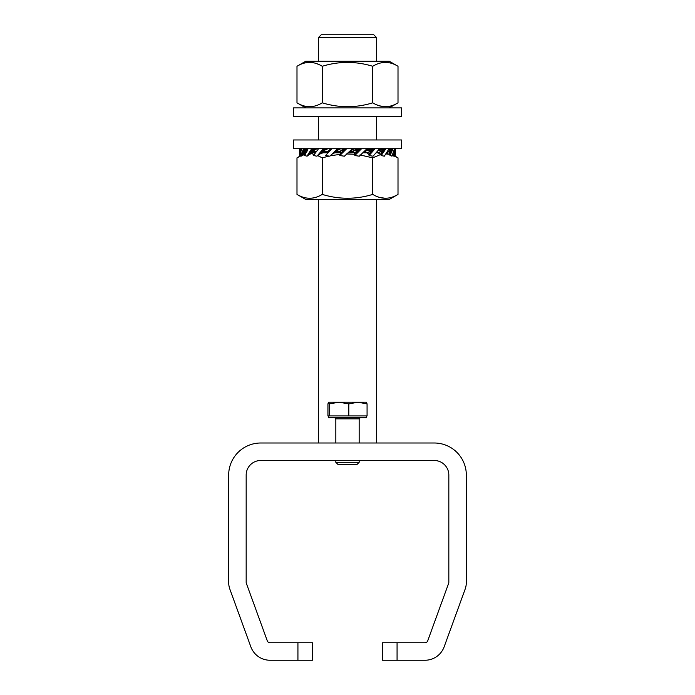 <?xml version="1.0" encoding="UTF-8"?>
<svg xmlns="http://www.w3.org/2000/svg" width="695" height="695" viewBox="0 0 695 695"><rect width="100%" height="100%" fill="white"/><g stroke="black" fill="none" stroke-linecap="round" stroke-linejoin="round"><path stroke-width="1.04" d="M397.071 660.25L424.975 660.25A20.416 20.416 0 0 0 444.157 646.819L465.103 589.273A20.416 20.416 0 0 0 466.328 582.288L466.328 475.076A32.074 32.074 0 0 0 434.253 443.002L260.747 443.002A32.074 32.074 0 0 0 228.672 475.076L228.672 582.288A20.416 20.416 0 0 0 229.897 589.273L250.843 646.819A20.416 20.416 0 0 0 270.025 660.25L297.929 660.25L297.929 642.753L270.025 642.753A2.919 2.919 0 0 1 267.288 640.833L246.343 583.287A2.919 2.919 0 0 1 246.169 582.288L246.169 475.076A14.578 14.578 0 0 1 260.747 460.498L434.253 460.498A14.578 14.578 0 0 1 448.831 475.076L448.831 582.288A2.919 2.919 0 0 1 448.657 583.287L427.712 640.833A2.919 2.919 0 0 1 424.975 642.753L397.071 642.753L397.071 660.25L382.493 660.25L382.493 642.753L397.071 642.753M297.929 642.753L312.507 642.753L312.507 660.25L297.929 660.25M318.336 37.669L321.255 34.75L373.745 34.75L376.664 37.669L318.336 37.669L318.336 61.23M318.336 116.63L318.336 139.964M318.336 199.448L318.336 443.002M376.664 37.669L376.664 61.23M376.664 116.63L376.664 139.964M376.664 199.448L376.664 443.002M366.456 415.923L366.456 417.669L328.544 417.669L328.544 415.923L327.927 415.923L327.927 403.908L328.544 402.214L329.239 403.908L339.021 402.214L328.579 402.214M359.167 462.314L335.833 462.314L337.848 464.33L357.152 464.33L359.167 462.314L359.167 460.498M367.073 403.908L366.421 402.214L339.021 402.214L348.812 403.908L357.942 402.214L367.073 403.908L367.073 415.923L328.579 415.923M329.239 415.923L329.239 403.908M348.812 415.923L348.812 403.908M401.449 139.964L401.449 148.713L293.551 148.713L293.551 139.964L401.449 139.964M379.053 149.486L380.573 148.713M379.626 148.713L373.041 156.201L369.071 155.524L368.863 154.307L371.703 150.676L366.917 152.857L364.345 152.353L366.934 150.328L371.399 148.713M367.264 148.643L367.95 149.147L364.484 151.215M366.977 148.713L359.289 156.201L354.798 155.524L355.154 154.307L358.551 150.676L354.059 152.857L351.922 152.353L354.78 150.328L359.923 148.695M352.773 148.713L350.523 150.937L354.441 148.643L355.918 149.147L353.077 151.171L348.282 152.657M352.435 148.713L344.39 156.201L339.803 155.524L344.312 150.676L340.559 152.857L339.082 152.353L341.923 150.328L346.718 148.843M338.378 148.713L336.25 150.937L340.941 148.643L343.078 149.147L340.22 151.171L335.164 152.778M328.335 152.44L327.736 152.857L327.05 152.353L330.516 150.285M324.878 148.713L323.079 150.937L328.083 148.643L330.655 149.147L328.066 151.171L323.966 152.657M315.947 152.014L314.705 152.657M394.517 149.998L395.611 149.069L395.229 156.201L394.803 155.524L395.603 148.626L394.456 149.59L394.221 155.028L393.161 153.656M394.039 149.051L394.456 149.59M395.229 156.201L392.493 154.151M394.803 155.524L394.221 155.028M393.857 156.201L394.864 155.524M299.641 148.713L299.397 152.874L300.483 151.953L300.588 148.713M300.978 152.405L300.483 151.953M299.397 152.874L299.771 156.201L300.144 155.428M299.389 152.196L299.397 148.626M299.389 152.431L300.422 151.553M305.626 148.713L304.288 151.892L307.016 151.354M304.957 150.937L307.65 149.442M303.507 148.713L301.978 152.874L303.315 151.953L304.436 148.713M301.978 152.874L301.144 156.201L303.637 152.405L303.315 151.953M305.192 150.415L308.571 148.461M301.144 156.201L300.136 155.524L301.526 148.626M302.116 152.431L303.385 151.553M303.637 152.405L304.288 151.892M301.508 155.923L304.497 151.927M302.377 155.237L305.131 151.745M302.994 154.829L305.757 151.588M303.602 154.464L306.382 151.458M304.21 154.151L306.061 152.405M304.801 153.882L305.4 153.647M316.173 151.18L312.463 153.274L316.173 151.18L311.351 151.892L317.129 148.643M318.353 148.939L317.354 148.713M311.681 148.713L309.014 152.874L310.474 151.953L312.498 148.713M309.014 152.874L307.051 156.201L310.474 151.953M313.593 148.713L312.68 150.415L316.59 148.461M312.68 150.415L312.298 150.937M307.051 156.201L304.705 155.524L308.154 148.626M309.284 152.431L310.674 151.553M310.596 152.405L311.351 151.892M307.468 155.923L311.534 151.927M308.319 155.237L312.177 151.745M308.936 154.829L312.811 151.588M309.553 154.464L313.462 151.458M310.152 154.151L314.123 151.354M310.743 153.882L314.792 151.275M311.325 153.647L315.469 151.215M311.899 153.447L312.463 153.274M314.018 152.787L316.069 151.849M323.079 150.937L322.08 151.927L328.066 151.171M323.357 148.713L319.813 152.874L323.983 148.713M319.813 152.874L316.929 156.201L321.255 151.953M323.575 150.415L327.632 148.461M316.929 156.201L313.471 155.524L318.631 148.626M320.195 152.431L321.568 151.553M321.16 152.405L321.95 151.892M322.08 151.927L318.353 155.011M318.102 155.237L318.71 154.785M323.271 151.588L318.666 154.829L322.671 151.745M319.205 154.464L323.87 151.458M319.743 154.151L324.487 151.354M320.273 153.882L325.121 151.275M320.786 153.647L325.773 151.215M321.298 153.447L326.45 151.18M321.794 153.274L327.154 151.171M322.906 152.952L327.884 151.18M336.25 150.937L335.12 151.927L340.22 151.171M337.396 148.713L333.331 152.874L337.779 148.713M333.331 152.874L329.795 156.201L334.608 151.953M333.861 152.752L335.051 151.892M336.814 150.415L340.62 148.461M329.795 156.201L325.564 155.524L331.941 148.626M333.782 152.431L334.999 151.553M332.731 153.691L335.12 151.927M332.575 153.821L335.607 151.745M332.462 153.908L336.093 151.588M332.54 153.847L336.597 151.458M332.618 153.795L337.11 151.354M332.957 153.595L337.648 151.275M338.786 151.18L333.261 153.447L338.204 151.215M334.017 153.126L339.395 151.171M334.538 152.952L340.046 151.18M344.312 150.676L345.632 149.573L341.923 150.328M346.101 149.26L340.22 155.028M343.869 150.224L345.719 149.59M343.747 151.197L340.559 152.857M340.698 154.307L340.724 153.039M350.523 150.937L349.368 151.927L353.077 151.171M348.899 152.24L352.513 148.713M350.384 151.458L349.22 151.953M351.097 150.415L354.276 148.461M339.803 155.524L346.77 148.626M348.699 152.44L350.749 151.354M348.673 152.457L351.131 151.275M348.647 152.483L351.54 151.215M348.621 152.509L351.974 151.18M349.655 152.136L352.443 151.171M349.611 152.214L352.938 151.18M344.251 150.146L346.301 149.06L344.616 150.042M346.353 149.017L343.46 150.285M346.379 148.991L343.026 150.32M345.346 149.364L342.557 150.328M345.389 149.295L342.062 150.32M358.551 150.676L359.88 149.573L354.78 150.328M354.798 155.524L361.669 148.626L355.006 155.028M361.018 148.843L360.314 149.59M357.995 151.197L354.059 152.857M355.154 154.307L354.381 153.039M361.218 149.069L359.923 149.998M360.757 149.051L359.88 149.599M361.07 148.713L359.88 149.573M360.957 148.713L359.393 149.764M360.835 148.713L358.907 149.912M360.722 148.713L358.403 150.042M360.601 148.713L357.89 150.146M360.488 148.713L357.352 150.224M360.331 148.73L356.796 150.285M360.114 148.765L356.214 150.32M359.897 148.799L355.605 150.328M360.488 148.539L354.954 150.32M371.703 150.676L372.92 149.573L366.934 150.328M369.071 155.524L375.187 148.626L373.658 149.59L369.071 155.028M374.318 148.713L373.658 149.59M371.208 151.197L366.917 152.857M368.863 154.307L367.368 153.039M374.805 149.069L373.345 149.998M373.893 149.051L372.946 149.599M374.006 148.713L372.92 149.573M373.745 148.713L372.329 149.764M373.493 148.713L371.729 149.912M373.232 148.713L371.13 150.042M372.98 148.713L370.513 150.146M372.72 148.713L369.879 150.224M372.459 148.713L369.227 150.285M372.199 148.713L368.55 150.32M372.72 148.374L367.846 150.328M372.112 148.539L367.116 150.32M389.122 148.713L384.292 156.201L381.242 155.524L380.486 154.307L383.518 149.599L378.106 150.328L381.981 148.374M382.485 150.676L377.871 152.857L376.647 152.561M381.242 155.524L385.986 148.626L384.439 149.59L381.016 155.028M384.822 148.713L384.439 149.59M382.111 151.197L377.871 152.857M380.486 154.307L378.41 153.039M385.716 149.069L384.239 149.998M384.457 149.051L383.518 149.599M384.352 148.713L383.466 149.573M383.979 148.713L382.823 149.764M383.605 148.713L382.189 149.912M383.232 148.713L381.538 150.042M382.858 148.713L380.877 150.146M382.485 148.713L380.208 150.224M382.111 148.713L379.531 150.285M381.737 148.713L378.827 150.32M380.982 148.713L378.931 149.651M394.543 148.713L391.937 156.201L388.87 154.307L390.564 149.599L387.984 150.146M389.843 150.676L387.35 152.057M390.104 155.524L393.022 148.626L391.606 149.59L389.678 155.028M391.667 148.713L391.606 149.59M389.617 151.197L386.429 153.039L388.87 154.307M392.884 149.069L391.537 149.998M391.398 149.051L390.564 149.599M391.085 148.713L390.503 149.573M390.633 148.713L389.869 149.764M390.182 148.713L389.243 149.912M389.73 148.713L388.618 150.042M392.44 155.22L398.009 157.843L398.009 194.4L389.261 199.448L305.739 199.448L296.991 194.4C305.435 199.526 313.845 199.526 322.245 194.4L322.245 157.843L329.056 156.088M377.646 152.787L376.438 152.787M366.717 152.787L363.146 152.787M353.911 152.787L348.317 152.787M340.481 152.787L334.868 152.787M327.736 152.787L323.062 152.787M330.281 155.819L340.732 154.238M346.214 153.942L355.162 154.316M359.932 154.933L372.755 157.843L380.686 154.507M386.072 153.951L388.774 154.238M376.664 196.372L378.957 197.232M379.522 197.415L385.369 198.301M300.518 155.802L296.991 157.843L296.991 194.4M312.932 154.221L314.183 154.481M296.991 157.843L300.727 155.941M302.221 155.341L305.14 154.464M317.676 155.593L322.245 157.843M372.755 157.843L372.755 194.4C355.962 199.526 339.125 199.526 322.245 194.4M398.009 194.4C389.617 199.526 381.199 199.526 372.755 194.4M315.374 152.787L313.636 152.787M322.245 102.834C313.845 107.968 305.435 107.968 296.991 102.834L296.991 66.277C305.392 61.143 313.81 61.143 322.245 66.277C339.038 61.143 355.875 61.143 372.755 66.277C381.199 61.143 389.617 61.143 398.009 66.277L398.009 102.834C389.617 107.968 381.199 107.968 372.755 102.834C355.962 107.968 339.125 107.968 322.245 102.834L322.245 66.277M398.009 66.277L389.261 61.23L305.739 61.23L296.991 66.277M376.664 104.806L378.957 105.675M379.522 105.849L385.369 106.743M318.336 64.305L316.025 63.427M312.932 62.654L309.605 62.368M372.755 66.277L372.755 102.834M401.449 107.881L401.449 116.63L293.551 116.63L293.551 107.881L401.449 107.881M359.167 443.002L359.167 418.842L335.833 418.842L334.669 417.669M335.833 462.314L335.833 460.498M335.833 443.002L335.833 418.842M359.167 418.842L360.331 417.669M392.666 154.759L398.009 157.843M305.739 107.881L296.991 102.834M389.261 107.881L398.009 102.834"/></g></svg>
